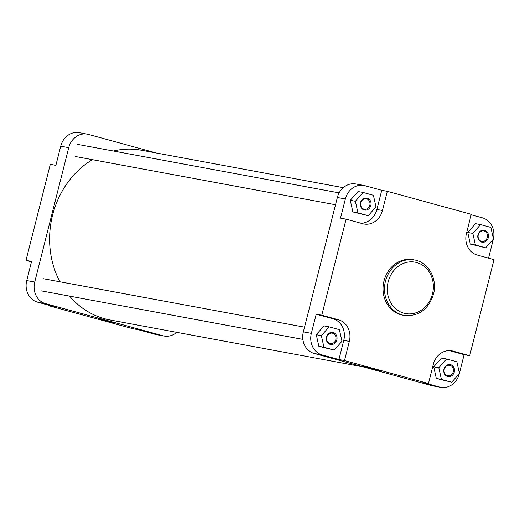 <?xml version="1.0" encoding="UTF-8"?>
<svg xmlns="http://www.w3.org/2000/svg" width="520" height="520" viewBox="0 0 520 520"><rect width="100%" height="100%" fill="white"/><g stroke="black" fill="none" stroke-linecap="round" stroke-linejoin="round"><path stroke-width="0.78" d="M443.969 369.181A6.104 5.35 -79.5 0 1 450.632 364.683A6.104 5.35 -79.5 0 1 454.298 372.008A6.104 5.35 -79.5 0 1 447.635 376.506A6.104 5.35 -79.5 0 1 443.969 369.181M453.284 371.761A5.33 4.674 100.5 0 0 449.741 365.287A5.33 4.674 100.5 0 0 444.256 369.291A5.33 4.674 100.5 0 0 447.798 375.765A5.33 4.674 100.5 0 0 453.284 371.761M326.508 337.044A6.104 5.35 -79.5 0 1 333.171 332.547A6.104 5.35 -79.5 0 1 336.837 339.872A6.104 5.35 -79.5 0 1 330.174 344.363A6.104 5.35 -79.5 0 1 326.508 337.044M335.822 339.625A5.33 4.674 100.5 0 0 332.28 333.151A5.33 4.674 100.5 0 0 326.794 337.155A5.33 4.674 100.5 0 0 330.337 343.629A5.33 4.674 100.5 0 0 335.822 339.625M360.51 202.664A6.104 5.35 -79.5 0 1 367.172 198.166A6.104 5.35 -79.5 0 1 370.844 205.491A6.104 5.35 -79.5 0 1 364.182 209.983A6.104 5.35 -79.5 0 1 360.51 202.664M369.824 205.244A5.33 4.674 100.5 0 0 366.281 198.77A5.33 4.674 100.5 0 0 360.796 202.774A5.33 4.674 100.5 0 0 364.338 209.248A5.33 4.674 100.5 0 0 369.824 205.244M477.971 234.8A6.104 5.35 -79.5 0 1 484.634 230.302A6.104 5.35 -79.5 0 1 488.306 237.627A6.104 5.35 -79.5 0 1 481.644 242.125A6.104 5.35 -79.5 0 1 477.971 234.8M487.286 237.38A5.33 4.674 100.5 0 0 483.743 230.906A5.33 4.674 100.5 0 0 478.257 234.91A5.33 4.674 100.5 0 0 481.8 241.384A5.33 4.674 100.5 0 0 487.286 237.38M363.747 366.412L379.275 370.481L368.732 368.121L363.747 366.412M384.007 280.891A28.204 24.739 100.5 0 0 402.747 315.153L404.203 315.425A28.204 24.739 -79.5 0 1 385.463 281.158A28.204 24.739 -79.5 0 1 414.486 259.961L413.029 259.695A28.204 24.739 100.5 0 0 384.007 280.891M493.402 238.888A17.979 15.776 100.5 0 0 482.456 217.847L471.166 214.76M488.54 258.135L493.272 239.434A17.979 15.776 100.5 0 0 493.35 239.129M480.571 224.601L475.481 223.659L467.747 232.453L470.314 244.062L485.706 247.826L493.435 239.031L490.867 227.416L480.571 224.601L472.843 233.395L475.404 245.005L485.706 247.826M360.848 223.203A17.979 15.776 100.5 0 0 376.896 209.456L381.738 190.294L364.995 185.712A17.979 15.776 100.5 0 0 363.863 185.452A17.979 15.776 100.5 0 0 345.358 198.965L340.509 218.127L346.086 219.161L362.837 223.743A17.979 15.776 100.5 0 0 363.968 224.003A17.979 15.776 100.5 0 0 382.466 210.489L387.316 191.328L471.282 214.299L466.434 233.461A17.979 15.776 100.5 0 0 477.25 255.047L494 259.63L469.697 355.687L452.946 351.104A17.979 15.776 100.5 0 0 451.815 350.844A17.979 15.776 100.5 0 0 433.31 364.357L428.46 383.519L344.5 360.549L349.349 341.387A17.979 15.776 100.5 0 0 338.526 319.8L321.783 315.218L346.086 219.161M363.11 192.465L358.02 191.522L350.285 200.311L352.853 211.926L368.245 215.69L375.973 206.895L373.406 195.28L363.11 192.465L355.381 201.26L357.942 212.869L368.245 215.69M322.173 354.933L338.923 359.515L343.772 340.353A17.979 15.776 100.5 0 0 332.95 318.767L316.206 314.184L311.356 333.346A17.979 15.776 100.5 0 0 322.173 354.933L314.171 353.45L431.632 385.587L439.634 387.069A17.979 15.776 100.5 0 0 440.765 387.329A17.979 15.776 100.5 0 0 459.271 373.815L459.349 373.51M329.108 326.846L324.012 325.897L316.284 334.692L318.851 346.307L334.237 350.071L341.972 341.276L339.404 329.661L329.108 326.846L321.373 335.641L323.94 347.25L334.237 350.071M459.401 373.282L464.12 354.653L449.351 350.616M428.46 383.519L422.884 382.486L439.634 387.069M446.57 358.982L441.474 358.04L433.745 366.834L436.312 378.443L451.698 382.207L459.433 373.412L456.865 361.797L446.57 358.982L438.834 367.776L441.402 379.385L451.698 382.207M345.358 198.965L337.356 197.483L303.355 331.864L311.356 333.346M337.356 197.483A17.979 15.776 -79.5 0 1 355.862 183.969L363.863 185.452M440.765 387.329L432.763 385.847A17.979 15.776 -79.5 0 1 431.632 385.587M314.171 353.45A17.979 15.776 -79.5 0 1 303.355 331.864M338.923 359.515L344.5 360.549M464.12 354.653L469.697 355.687M316.206 314.184L321.783 315.218M381.738 190.294L387.316 191.328M438.834 367.776L433.745 366.834M441.402 379.385L436.312 378.443M321.373 335.641L316.284 334.692M323.94 347.25L318.851 346.307M355.381 201.26L350.285 200.311M357.942 212.869L352.853 211.926M475.404 245.005L470.314 244.062M472.843 233.395L467.747 232.453M113.431 322.81L97.909 318.721L113.431 322.81M55.88 165.347L60.73 146.185A17.979 15.776 -79.5 0 1 79.235 132.672L87.237 134.154A17.979 15.776 100.5 0 0 68.731 147.667L34.73 282.048A17.979 15.776 100.5 0 0 45.545 303.635L37.544 302.153A17.979 15.776 -79.5 0 1 26.728 280.566L31.577 261.404L26 260.37L50.303 164.314L55.88 165.347M155.006 334.288L163.007 335.771A17.979 15.776 100.5 0 0 164.138 336.031L156.137 334.549A17.979 15.776 -79.5 0 1 155.006 334.288L138.262 329.706L132.685 328.673L48.718 305.702L48.834 305.24M48.718 305.702L54.294 306.735L37.544 302.153M156.234 152.984L88.367 134.413A17.979 15.776 100.5 0 0 87.237 134.154M163.007 335.771L45.545 303.635M164.138 336.031A17.979 15.776 100.5 0 0 176.728 332.332M26 260.37L31.46 261.865M92.359 159.66A86.301 75.712 100.5 0 0 52.598 215.098A86.301 75.712 100.5 0 0 59.93 281.794M69.621 296.133A86.301 75.712 100.5 0 0 109.954 319.95L363.766 367.016M343.272 187.668L141.421 150.234A86.301 75.712 100.5 0 0 113.334 151.015M388.174 281.814A26.149 22.939 100.5 0 0 403.904 313.209A26.149 22.939 100.5 0 0 432.458 293.93A26.149 22.939 100.5 0 0 416.722 262.542A26.149 22.939 100.5 0 0 388.174 281.814M450.665 350.682L452.946 351.104M332.95 318.767L338.526 319.8M343.772 340.353L349.349 341.387M376.896 209.456L382.466 210.489M26.728 280.566L34.73 282.048M68.731 147.667L60.73 146.185M404.203 315.425C418.626 316.622 428.389 309.569 433.478 294.255C437.729 279.123 428.48 262.125 414.486 259.961M335.517 204.75L75.075 156.455M339.137 192.888L77.324 144.333M302.887 339.391L41.074 290.836M304.544 327.158L43.323 278.714"/></g></svg>
